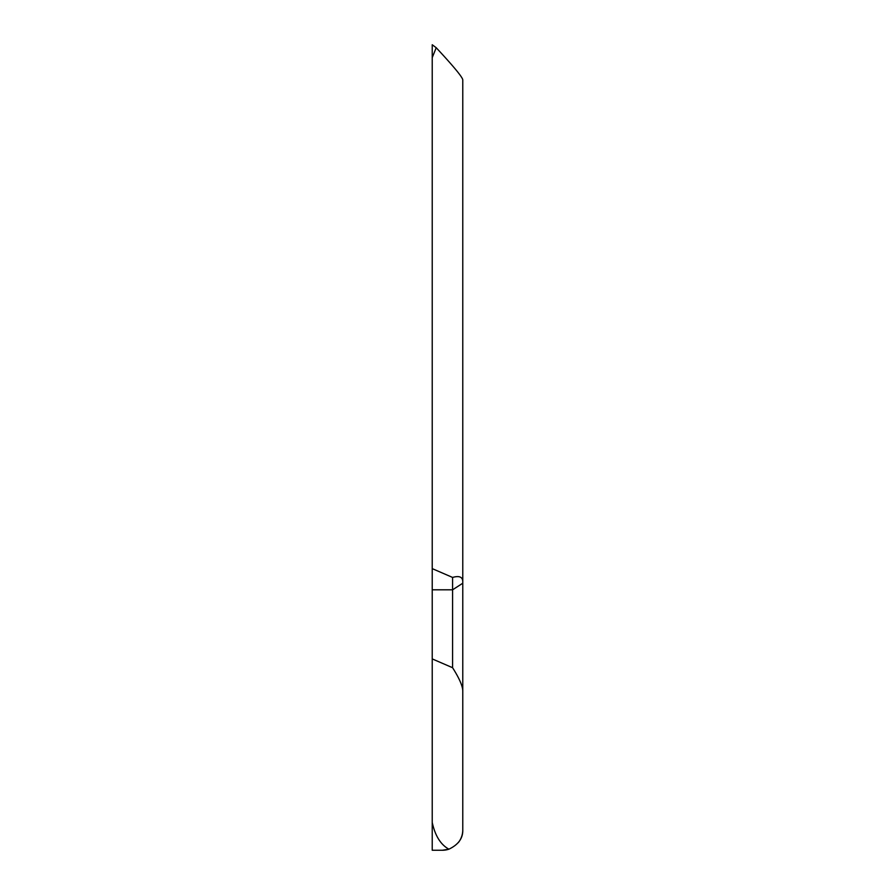 <?xml version="1.0" encoding="UTF-8"?>
<svg xmlns="http://www.w3.org/2000/svg" width="895" height="895" viewBox="0 0 895 895"><rect width="100%" height="100%" fill="white"/><g stroke="black" fill="none" stroke-linecap="round" stroke-linejoin="round"><path stroke-width="1.34" d="M448.898 849.187L442.41 850.25A20.361 20.361 0 0 0 448.898 849.187C458.419 844.634 463.039 838.201 462.771 829.889L462.771 690.985C462.704 686.096 459.314 678.343 452.59 667.715L432.229 658.91L432.229 822.438C435.115 835.751 440.676 844.667 448.898 849.187M458.318 842.598A20.361 20.361 0 0 0 462.771 829.889M432.229 850.25L442.41 850.25L432.229 850.25L432.229 822.438M432.229 768.268L432.229 44.75L436.212 47.726C453.552 66.353 462.402 77.059 462.771 79.834L462.771 583.227L452.59 589.805L432.229 589.805M462.771 583.227L462.771 709.746M462.771 786.09L462.771 821.263M436.212 47.726L432.229 57.649M432.229 568.627L452.59 577.432C459.314 575.519 462.704 576.951 462.771 581.728M452.59 577.432L452.59 667.715"/></g></svg>
